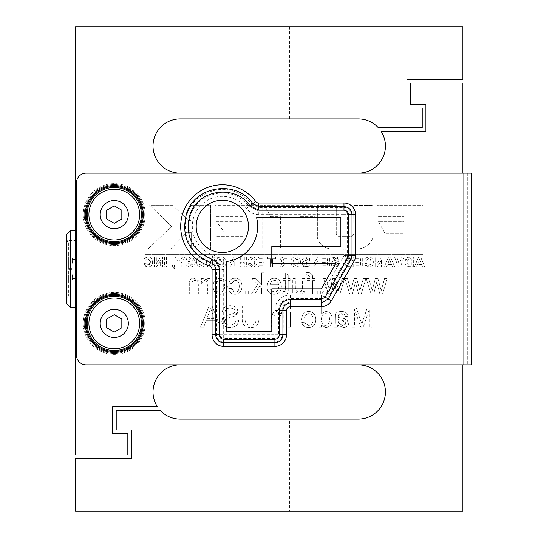 <?xml version="1.0" encoding="UTF-8"?>
<svg xmlns="http://www.w3.org/2000/svg" width="538" height="538" viewBox="0 0 538 538"><rect width="100%" height="100%" fill="white"/><g stroke="black" fill="none" stroke-linecap="round" stroke-linejoin="round"><path stroke-width="0.4" stroke-dasharray="2.69 2.02" d="M75.535 274.716L75.535 278.529L75.535 274.716M75.535 263.284L75.535 267.097L75.535 263.284M75.535 242.752L75.535 295.88L75.535 240.412L75.535 242.752L68.676 242.752L75.535 242.752M75.535 240.412L75.535 239.834L75.535 240.412L66.389 240.412L66.389 239.834L66.389 240.412L75.535 240.412M75.535 269L75.535 230.876L75.535 269M358.308 173.128A27.115 27.115 0 0 0 381.086 131.292L425.908 131.292L425.908 104.372L410.602 104.372L410.602 83.067L462.895 83.067L462.895 511.1L75.535 511.1L75.535 458.611L131.514 458.611L131.514 429.949L116.208 429.949L116.208 410.386L160.21 410.386A27.115 27.115 0 0 0 180.122 419.102L358.308 419.102A27.115 27.115 0 0 0 385.423 391.987A27.115 27.115 0 0 0 358.308 364.872L180.122 364.872A27.115 27.115 0 0 0 157.352 406.708L112.529 406.708L112.529 433.628L127.829 433.628L127.829 454.933L75.535 454.933L75.535 26.9L462.895 26.9L462.895 79.389L406.923 79.389L406.923 108.051L422.222 108.051L422.222 127.614L378.227 127.614A27.115 27.115 0 0 0 358.308 118.898L180.122 118.898A27.115 27.115 0 0 0 153.007 146.013A27.115 27.115 0 0 0 180.122 173.128L358.308 173.128L180.122 173.128M85.219 323.425A29.052 29.052 0 0 1 128.797 298.267A29.052 29.052 0 0 1 128.797 348.584A29.052 29.052 0 0 1 85.219 323.425A29.052 29.052 0 0 1 128.797 298.267A29.052 29.052 0 0 1 128.797 348.584A29.052 29.052 0 0 1 85.219 323.425M85.219 214.575A29.052 29.052 0 0 1 128.797 189.416A29.052 29.052 0 0 1 128.797 239.733A29.052 29.052 0 0 1 85.219 214.575A29.052 29.052 0 0 1 128.797 189.416A29.052 29.052 0 0 1 128.797 239.733A29.052 29.052 0 0 1 85.219 214.575M66.389 240.412L68.676 242.752L66.389 240.412L66.389 298.166L66.389 240.412M139.645 214.575A25.373 25.373 0 0 1 114.271 239.948A25.373 25.373 0 0 1 88.904 214.575A25.373 25.373 0 0 1 114.271 189.201A25.373 25.373 0 0 1 139.645 214.575A25.373 25.373 0 0 0 114.271 189.201A25.373 25.373 0 0 0 88.904 214.575A25.373 25.373 0 0 0 114.271 239.948A25.373 25.373 0 0 0 139.645 214.575A25.373 25.373 0 0 1 114.271 239.948A25.373 25.373 0 0 1 88.904 214.575A25.373 25.373 0 0 1 114.271 189.201A25.373 25.373 0 0 1 139.645 214.575M121.83 218.939L121.83 210.217L114.271 205.852L106.719 210.217L106.719 218.939L114.271 223.297L121.83 218.939L114.271 223.297L106.719 218.939L106.719 210.217L114.271 205.852L121.83 210.217L121.83 218.939L121.83 210.217L114.271 205.852L106.719 210.217L106.719 218.939L114.271 223.297L121.83 218.939M72.489 274.716L72.489 280.056L72.489 274.716M68.676 274.716L68.676 280.056L68.676 274.716M72.489 263.284L72.489 257.944L72.489 263.284M68.676 263.284L68.676 257.944L68.676 263.284M68.676 269L68.676 251.845L68.676 269M70.202 307.124L70.202 230.876M66.389 303.311L66.389 234.898L70.202 231.064M139.645 323.425A25.373 25.373 0 0 0 114.271 298.052A25.373 25.373 0 0 0 88.904 323.425A25.373 25.373 0 0 0 114.271 348.799A25.373 25.373 0 0 0 139.645 323.425A25.373 25.373 0 0 1 114.271 348.799A25.373 25.373 0 0 1 88.904 323.425A25.373 25.373 0 0 1 114.271 298.052A25.373 25.373 0 0 1 139.645 323.425A25.373 25.373 0 0 1 114.271 348.799A25.373 25.373 0 0 1 88.904 323.425A25.373 25.373 0 0 1 114.271 298.052A25.373 25.373 0 0 1 139.645 323.425M142.355 323.425A28.084 28.084 0 0 1 114.271 351.509A28.084 28.084 0 0 1 86.188 323.425A28.084 28.084 0 0 1 114.271 295.342A28.084 28.084 0 0 1 142.355 323.425A28.084 28.084 0 0 0 114.271 295.342A28.084 28.084 0 0 0 86.188 323.425A28.084 28.084 0 0 0 114.271 351.509A28.084 28.084 0 0 0 142.355 323.425A28.084 28.084 0 0 0 114.271 295.342A28.084 28.084 0 0 0 86.188 323.425M471.611 173.128L86.188 173.128A9.684 9.684 0 0 0 76.504 182.812A9.684 9.684 0 0 1 86.188 173.128L463.864 173.128L86.188 173.128A9.684 9.684 0 0 0 76.504 182.812L76.504 355.188A9.684 9.684 0 0 0 86.188 364.872L463.864 364.872L86.188 364.872A9.684 9.684 0 0 1 76.504 355.188L76.504 182.812L76.504 355.188A9.684 9.684 0 0 0 86.188 364.872L471.611 364.872M141.985 266.835L141.985 264.965L140.028 264.965L140.028 266.835L141.985 266.835L141.985 264.965L140.028 264.965L140.028 266.835L141.985 266.835M331.724 248.886A247.13 247.13 0 0 0 357.797 248.886A16.174 16.174 0 0 0 372.874 237.641L372.874 205.334L353.735 205.334L353.796 233.378A2.986 2.986 0 0 1 351.697 236.236L338.752 236.236A2.529 2.529 0 0 1 336.263 233.364L336.263 205.24L317.38 205.24L317.38 237.641A14.835 14.835 0 0 0 331.724 248.886A247.13 247.13 0 0 0 357.797 248.886A16.174 16.174 0 0 0 372.874 237.641L372.874 205.334L353.735 205.334L353.796 233.378A2.986 2.986 0 0 1 351.697 236.236L338.752 236.236A2.529 2.529 0 0 1 336.263 233.364L336.263 205.24L317.38 205.24L317.38 237.641A14.835 14.835 0 0 0 331.724 248.886M378.496 221.723L384.959 233.364L403.917 233.364L403.917 248.886L423.09 248.886L423.09 205.24L377.125 205.24L377.125 216.747L403.917 216.747L403.917 221.723L378.496 221.723L384.959 233.364L403.917 233.364L403.917 248.886L423.09 248.886L423.09 205.24L377.125 205.24L377.125 216.747L403.917 216.747L403.917 221.723L378.496 221.723M420.703 257.11L418.517 257.11L414.442 266.835L416.681 266.835L417.562 264.622L421.637 264.622L422.485 266.835L424.67 266.835L420.703 257.11L418.517 257.11L414.442 266.835L416.681 266.835L417.562 264.622L421.637 264.622L422.485 266.835L424.67 266.835L420.703 257.11M423.09 254.615L423.09 251.831L145.011 251.831L145.011 254.615L423.09 254.615L423.09 251.831L145.011 251.831L145.011 254.615L423.09 254.615M407.663 266.626L413.352 266.835L413.352 257.11L407.656 257.298L404.811 262.067L405.121 264.138L406.217 265.853L407.663 266.626L413.352 266.835L413.352 257.11L407.656 257.298L406.123 258.193L405.148 259.767L405.121 264.138L406.217 265.853L407.663 266.626M280.406 216.747L280.406 248.886L300.076 248.886L300.076 216.747L315.14 216.747L315.14 205.24L264.541 205.24L270.574 216.747L280.406 216.747L280.406 248.886L300.076 248.886L300.076 216.747L315.14 216.747L315.14 205.24L264.541 205.24L270.574 216.747L280.406 216.747M394.61 257.11L398.248 266.835L400.454 266.835L404.099 257.11L401.873 257.11L399.283 264.306L396.795 257.11L394.61 257.11L398.248 266.835L400.454 266.835L404.099 257.11L401.873 257.11L399.283 264.306L396.795 257.11L394.61 257.11M224.097 231.878L243.149 231.878L243.149 236.236L214.944 236.236L214.944 248.886L262.732 248.886L262.732 205.24L214.944 205.24L214.944 216.747L243.149 216.747L243.149 221.723L216.545 221.723L224.097 231.878L243.149 231.878L243.149 236.236L214.944 236.236L214.944 248.886L262.732 248.886L262.732 205.24L214.944 205.24L214.944 216.747L243.149 216.747L243.149 221.723L216.545 221.723L224.097 231.878M366.553 260.251L368.698 258.623L371.24 261.912L368.738 265.321L366.479 263.257L364.482 263.855L368.712 266.996C371.617 266.875 373.164 265.234 373.359 262.06C373.197 258.738 371.603 257.036 368.597 256.949L365.558 258.005L364.515 259.787L366.553 260.251L368.698 258.623L370.534 259.397L371.24 261.912L370.548 264.541L368.738 265.321L366.479 263.257L364.482 263.855L366.008 266.223L368.712 266.996C371.617 266.875 373.164 265.234 373.359 262.06C373.197 258.738 371.603 257.036 368.597 256.949L365.558 258.005L364.515 259.787L366.553 260.251M171.481 226.404L148.239 248.886L170.775 248.886L186.8 232.382L191.252 232.382L191.252 248.886L210.587 248.886L210.587 205.24L192.039 205.24L192.039 220.345L188.179 220.345L172.631 205.24L149.692 205.24L171.481 226.404L148.239 248.886L170.775 248.886L186.8 232.382L191.252 232.382L191.252 248.886L210.587 248.886L210.587 205.24L192.039 205.24L192.039 220.345L188.179 220.345L172.631 205.24L149.692 205.24L171.481 226.404M347.528 266.626L353.224 266.835L353.224 257.11L347.521 257.298L344.676 262.067L344.993 264.138L346.089 265.853L347.528 266.626L353.224 266.835L353.224 257.11L347.521 257.298L345.988 258.193L345.013 259.767L344.993 264.138L346.089 265.853L347.528 266.626M394.603 266.835L390.635 257.11L388.449 257.11L384.374 266.835L386.614 266.835L387.495 264.622L391.57 264.622L392.417 266.835L394.603 266.835L390.635 257.11L388.449 257.11L384.374 266.835L386.614 266.835L387.495 264.622L391.57 264.622L392.417 266.835L394.603 266.835M333.56 259.982L335.423 258.57L336.835 258.919L336.855 260.123C333.466 260.614 331.583 261.912 331.206 264.003L335.288 267.003L339.498 263.66L337.501 263.479L335.268 265.342L333.271 264.003L334.226 262.995L338.187 261.609L339.128 259.659L335.409 256.949L331.495 259.888L333.56 259.982L335.423 258.57L336.835 258.919L336.855 260.123C333.466 260.614 331.583 261.912 331.206 264.003L331.69 265.564L333.069 266.646L335.288 267.003L338.261 266.149L339.498 263.66L337.501 263.479L335.268 265.342L333.271 264.003L334.226 262.995L338.187 261.609L339.128 259.659L338.691 258.267L337.413 257.285L335.409 256.949L332.518 257.749L331.495 259.888L333.56 259.982M375.174 266.835L377.232 266.835L381.355 260.473L381.355 266.835L383.258 266.835L383.258 257.11L381.267 257.11L377.077 263.627L377.077 257.11L375.174 257.11L375.174 266.835L377.232 266.835L381.355 260.473L381.355 266.835L383.258 266.835L383.258 257.11L381.267 257.11L377.077 263.627L377.077 257.11L375.174 257.11L375.174 266.835M313.93 266.835L318.052 260.473L318.052 266.835L319.955 266.835L319.955 257.11L317.958 257.11L313.775 263.627L313.775 257.11L311.872 257.11L311.872 266.835L313.93 266.835L318.052 260.473L318.052 266.835L319.955 266.835L319.955 257.11L317.958 257.11L313.775 263.627L313.775 257.11L311.872 257.11L311.872 266.835L313.93 266.835M355.537 262.557L360.648 262.557L360.648 265.187L354.966 265.187L354.966 266.835L362.706 266.835L362.706 257.11L355.154 257.11L355.154 258.758L360.648 258.758L360.648 260.91L355.537 260.91L355.537 262.557L360.648 262.557L360.648 265.187L354.966 265.187L354.966 266.835L362.706 266.835L362.706 257.11L355.154 257.11L355.154 258.758L360.648 258.758L360.648 260.91L355.537 260.91L355.537 262.557M295.651 266.996C298.819 266.888 300.473 265.234 300.608 262.033L300.143 259.545L297.877 257.332L295.678 256.949C292.524 257.05 290.876 258.724 290.722 261.986C290.87 265.221 292.511 266.895 295.651 266.996C298.819 266.888 300.473 265.234 300.608 262.033L300.143 259.545L297.877 257.332L295.678 256.949C292.524 257.05 290.876 258.724 290.722 261.986C290.87 265.221 292.511 266.895 295.651 266.996M322.302 262.557L327.407 262.557L327.407 265.187L321.724 265.187L321.724 266.835L329.464 266.835L329.464 257.11L321.919 257.11L321.919 258.758L327.407 258.758L327.407 260.91L322.302 260.91L322.302 262.557L327.407 262.557L327.407 265.187L321.724 265.187L321.724 266.835L329.464 266.835L329.464 257.11L321.919 257.11L321.919 258.758L327.407 258.758L327.407 260.91L322.302 260.91L322.302 262.557M283.896 264.716L287.05 262.773L287.05 266.835L289.108 266.835L289.108 257.11L284.777 257.11C281.993 257.07 280.661 257.978 280.775 259.841L283.465 262.544L279.942 266.835L282.403 266.835L283.896 264.716L286.633 262.773L287.05 262.773L287.05 266.835L289.108 266.835L289.108 257.11L284.777 257.11C281.582 257.312 280.244 258.22 280.775 259.841L281.448 261.643L283.465 262.544L279.942 266.835L282.403 266.835L283.896 264.716M302.215 259.888L304.273 259.982L306.142 258.57L307.548 258.919L307.575 260.123C304.185 260.614 302.302 261.912 301.926 264.003L306.008 267.003L310.218 263.66L308.22 263.479L305.988 265.342L303.983 264.003L304.945 262.995L308.906 261.609L309.848 259.659L306.129 256.949L302.215 259.888L304.273 259.982L306.142 258.57L307.548 258.919L307.575 260.123C304.185 260.614 302.302 261.912 301.926 264.003L302.41 265.564L303.788 266.646L306.008 267.003L308.98 266.149L310.218 263.66L308.22 263.479L305.988 265.342L303.983 264.003L304.945 262.995L308.906 261.609L309.848 259.659L309.404 258.267L308.133 257.285L306.129 256.949L303.237 257.749L302.215 259.888M270.52 258.758L270.52 266.835L272.578 266.835L272.578 258.758L275.604 258.758L275.604 257.11L267.5 257.11L267.5 258.758L270.52 258.758L270.52 266.835L272.578 266.835L272.578 258.758L275.604 258.758L275.604 257.11L267.5 257.11L267.5 258.758L270.52 258.758M259.007 262.557L264.111 262.557L264.111 265.187L258.428 265.187L258.428 266.835L266.169 266.835L266.169 257.11L258.617 257.11L258.617 258.758L264.111 258.758L264.111 260.91L259.007 260.91L259.007 262.557L264.111 262.557L264.111 265.187L258.428 265.187L258.428 266.835L266.169 266.835L266.169 257.11L258.617 257.11L258.617 258.758L264.111 258.758L264.111 260.91L259.007 260.91L259.007 262.557M250.231 260.251L252.383 258.623L254.925 261.912L252.416 265.321L250.157 263.257L248.166 263.855L252.396 266.996C255.294 266.875 256.848 265.234 257.043 262.06C256.875 258.738 255.288 257.036 252.275 256.949L249.242 258.005L248.193 259.787L250.231 260.251L252.383 258.623L254.218 259.397L254.925 261.912L254.225 264.541L252.416 265.321L250.157 263.257L248.166 263.855L249.693 266.223L252.396 266.996C255.294 266.875 256.848 265.234 257.043 262.06C256.875 258.738 255.288 257.036 252.275 256.949L249.242 258.005L248.193 259.787L250.231 260.251M238.24 266.835L240.298 266.835L240.298 262.578L244.326 262.578L244.326 266.835L246.384 266.835L246.384 257.11L244.326 257.11L244.326 260.937L240.298 260.937L240.298 257.11L238.24 257.11L238.24 266.835L240.298 266.835L240.298 262.578L244.326 262.578L244.326 266.835L246.384 266.835L246.384 257.11L244.326 257.11L244.326 260.937L240.298 260.937L240.298 257.11L238.24 257.11L238.24 266.835M230.062 266.835L234.185 260.473L234.185 266.835L236.088 266.835L236.088 257.11L234.097 257.11L229.908 263.627L229.908 257.11L228.004 257.11L228.004 266.835L230.062 266.835L234.185 260.473L234.185 266.835L236.088 266.835L236.088 257.11L234.097 257.11L229.908 263.627L229.908 257.11L228.004 257.11L228.004 266.835L230.062 266.835M216.357 261.986C216.505 265.221 218.146 266.895 221.286 266.996C224.454 266.888 226.108 265.234 226.242 262.033L225.772 259.545L223.505 257.332L221.313 256.949C218.159 257.05 216.505 258.724 216.357 261.986C216.505 265.221 218.146 266.895 221.286 266.996C224.454 266.888 226.108 265.234 226.242 262.033L225.772 259.545L223.505 257.332L221.313 256.949C218.159 257.05 216.505 258.724 216.357 261.986M201.508 266.996C204.675 266.888 206.33 265.234 206.464 262.033L206 259.545L203.734 257.332L201.542 256.949C198.387 257.05 196.733 258.724 196.578 261.986C196.726 265.221 198.367 266.895 201.508 266.996C204.675 266.888 206.33 265.234 206.464 262.033L206 259.545L203.734 257.332L201.542 256.949C198.387 257.05 196.733 258.724 196.578 261.986C196.726 265.221 198.367 266.895 201.508 266.996M207.52 265.187L207.52 266.835L214.696 266.835L214.696 257.191L212.638 257.191L212.638 265.187L207.52 265.187L207.52 266.835L214.696 266.835L214.696 257.191L212.638 257.191L212.638 265.187L207.52 265.187M187.97 260.17L190.27 258.623L193.209 261.865L190.291 265.321L187.876 264.501L187.876 263.27L190.23 263.27L190.23 261.623L185.792 261.623L185.792 265.49L190.156 266.996C193.525 266.767 195.247 265.079 195.328 261.945L192.705 257.433L190.27 256.949L185.926 259.807L187.97 260.17L190.27 258.623L192.416 259.437L193.209 261.865L192.402 264.454L190.291 265.321L187.876 264.501L187.876 263.27L190.23 263.27L190.23 261.623L185.792 261.623L185.792 265.49L190.156 266.996C193.525 266.767 195.247 265.079 195.328 261.945L194.662 259.242L192.705 257.433L190.27 256.949L187.298 257.709L185.926 259.807L187.97 260.17M177.782 257.11L175.415 257.11L179.161 262.759L179.161 266.835L181.225 266.835L181.225 262.746L184.951 257.11L182.543 257.11L180.143 260.964L177.782 257.11L175.415 257.11L179.161 262.759L179.161 266.835L181.225 266.835L181.225 262.746L184.951 257.11L182.543 257.11L180.143 260.964L177.782 257.11M173.518 266.835L174.467 266.835L174.467 264.965L172.51 264.965L172.51 266.297L174.245 269.007L174.628 268.233L173.518 266.835L174.467 266.835L174.467 264.965L172.51 264.965L172.51 266.297L174.245 269.007L174.628 268.233L173.518 266.835M164.493 266.835L166.551 266.835L166.551 257.11L164.493 257.11L164.493 266.835L166.551 266.835L166.551 257.11L164.493 257.11L164.493 266.835M156.484 266.835L160.6 260.473L160.6 266.835L162.503 266.835L162.503 257.11L160.512 257.11L156.329 263.627L156.329 257.11L154.419 257.11L154.419 266.835L156.484 266.835L160.6 260.473L160.6 266.835L162.503 266.835L162.503 257.11L160.512 257.11L156.329 263.627L156.329 257.11L154.419 257.11L154.419 266.835L156.484 266.835M143.76 259.787L145.798 260.251L147.95 258.623L150.485 261.912L147.984 265.321L145.724 263.257L143.733 263.855L147.963 266.996C150.862 266.875 152.415 265.234 152.61 262.06C152.442 258.738 150.855 257.036 147.842 256.949L144.803 258.005L143.76 259.787L145.798 260.251L147.95 258.623L149.786 259.397L150.485 261.912L149.793 264.541L147.984 265.321L145.724 263.257L143.733 263.855L145.26 266.223L147.963 266.996C150.862 266.875 152.415 265.234 152.61 262.06C152.442 258.738 150.855 257.036 147.842 256.949L144.803 258.005L143.76 259.787M230.224 308.119C233.539 308.308 235.167 309.363 235.099 311.287L234.279 313.17L225.348 316.014L221.764 321.166C222.039 325.033 224.642 327.138 229.565 327.487C235.301 327.326 238.3 324.945 238.569 320.345L235.933 320.117C235.624 323.23 233.546 324.851 229.692 324.992C226.276 324.797 224.528 323.6 224.447 321.408L226.922 318.429L234.79 316.068L237.783 311.482C237.534 307.844 235.045 305.9 230.338 305.658C225.361 305.84 222.712 307.938 222.389 311.966L225.059 312.174C225.287 309.484 227.009 308.133 230.224 308.119C233.539 308.308 235.167 309.363 235.099 311.287L234.279 313.17L225.348 316.014L222.638 318.173L221.764 321.166C222.039 325.033 224.642 327.138 229.565 327.487C235.301 327.326 238.3 324.945 238.569 320.345L235.933 320.117C235.624 323.23 233.546 324.851 229.692 324.992C226.276 324.797 224.528 323.6 224.447 321.408L225.019 319.666L226.922 318.429L234.79 316.068L237.043 314.105L237.783 311.482C237.534 307.844 235.045 305.9 230.338 305.658C225.361 305.84 222.712 307.938 222.389 311.966L225.059 312.174C225.287 309.484 227.009 308.133 230.224 308.119M326.162 278.623L323.634 278.623L328.442 293.923L331.112 293.923L334.138 282.147L337.259 293.923L339.962 293.923L344.609 278.623L341.939 278.623L338.61 290.735L335.376 278.623L332.706 278.623L329.666 290.412L326.162 278.623L323.634 278.623L328.442 293.923L331.112 293.923L334.138 282.147L337.259 293.923L339.962 293.923L344.609 278.623L341.939 278.623L338.61 290.735L335.376 278.623L332.706 278.623L329.666 290.412L326.162 278.623M371.388 287.474L368.752 278.623L366.23 278.623L371.038 293.923L373.708 293.923L376.735 282.147L379.855 293.923L382.552 293.923L387.205 278.623L384.535 278.623L381.2 290.735L377.972 278.623L375.302 278.623L372.262 290.412L368.752 278.623L366.23 278.623L371.038 293.923L373.708 293.923L376.735 282.147L379.855 293.923L382.552 293.923L387.205 278.623L384.535 278.623L381.2 290.735L377.972 278.623L375.302 278.623L372.262 290.412L371.388 287.474M307.904 274.844L310.076 277.225L310.076 278.623L307.097 278.623L307.097 280.634L310.063 280.634L310.063 293.923L312.652 293.923L312.652 280.634L314.932 280.634L314.932 278.623L312.652 278.623L312.376 274.716L308.422 272.463L305.988 272.719L306.391 274.992L309.585 275.342L310.076 277.225L310.076 278.623L307.097 278.623L307.097 280.634L310.063 280.634L310.063 293.923L312.652 293.923L312.652 280.634L314.932 280.634L314.932 278.623L312.652 278.623L312.376 274.716L311.051 273.089L308.422 272.463L305.988 272.719L306.391 274.992L307.904 274.844M350.097 287.474L347.454 278.623L344.932 278.623L349.74 293.923L352.41 293.923L355.436 282.147L358.557 293.923L361.26 293.923L365.907 278.623L363.237 278.623L359.909 290.735L356.674 278.623L354.004 278.623L350.964 290.412L347.454 278.623L344.932 278.623L349.74 293.923L352.41 293.923L355.436 282.147L358.557 293.923L361.26 293.923L365.907 278.623L363.237 278.623L359.909 290.735L356.674 278.623L354.004 278.623L350.964 290.412L350.097 287.474M285.624 278.623L283.035 278.623L283.035 280.634L285.624 280.634L285.624 289.592L284.165 291.717L283.035 291.603L282.665 293.903L284.629 294.131C287.225 294.528 288.422 292.968 288.213 289.451L288.213 280.634L290.13 280.634L290.13 278.623L288.213 278.623L288.213 274.844L285.624 273.284L285.624 278.623L283.035 278.623L283.035 280.634L285.624 280.634L285.49 291.024L285.046 291.535L283.035 291.603L282.665 293.903L284.629 294.131C287.225 294.528 288.422 292.968 288.213 289.451L288.213 280.634L290.13 280.634L290.13 278.623L288.213 278.623L288.213 274.844L285.624 273.284L285.624 278.623M317.783 293.923L320.722 293.923L320.722 290.977L317.783 290.977L317.783 293.923L320.722 293.923L320.722 290.977L317.783 290.977L317.783 293.923M248.63 293.923L248.63 290.977L245.691 290.977L245.691 293.923L248.63 293.923L248.63 290.977L245.691 290.977L245.691 293.923L248.63 293.923M302.39 289.834L299.397 292.026C296.734 292.087 295.382 290.352 295.342 286.815L295.342 278.623L292.753 278.623L292.753 293.923L295.066 293.923L295.066 291.67L299.908 294.259L304.979 290.513L305.14 278.623L302.551 278.623L302.39 289.834L301.361 291.441L299.397 292.026C296.734 292.087 295.382 290.352 295.342 286.815L295.342 278.623L292.753 278.623L292.753 293.923L295.066 293.923L295.066 291.67L299.908 294.259L302.437 293.748L304.178 292.443L304.979 290.513L305.14 278.623L302.551 278.623L302.39 289.834M220.224 294.259C224.743 294.178 227.13 291.515 227.386 286.263L225.019 279.995L220.224 278.287C215.738 278.455 213.351 281.044 213.068 286.055C213.344 291.576 215.731 294.306 220.224 294.259C224.743 294.178 227.13 291.515 227.386 286.263L225.019 279.995L220.224 278.287C215.738 278.455 213.351 281.044 213.068 286.055C213.344 291.576 215.731 294.306 220.224 294.259M267.272 286.25L267.292 286.942L278.697 286.942C278.334 290.359 276.794 292.087 274.077 292.134L270.042 288.987L267.352 289.323C268.254 292.531 270.493 294.178 274.077 294.259C278.745 294.118 281.179 291.502 281.367 286.411C281.098 281.132 278.718 278.422 274.225 278.287C269.868 278.422 267.554 281.078 267.272 286.25L267.292 286.942L278.697 286.942C278.334 290.359 276.794 292.087 274.077 292.134L271.643 291.381L270.042 288.987L267.352 289.323C268.254 292.531 270.493 294.178 274.077 294.259C278.745 294.118 281.179 291.502 281.367 286.411C281.098 281.132 278.718 278.422 274.225 278.287C269.868 278.422 267.554 281.078 267.272 286.25M194.601 280.54C196.935 280.466 198.186 281.966 198.347 285.046L198.347 293.923L200.943 293.923L200.943 283.997L203.66 280.54C206.115 280.392 207.379 282.215 207.439 285.994L207.439 293.923L210.028 293.923L210.028 278.623L207.708 278.623L207.708 280.782L203.082 278.287L198.751 280.971L194.023 278.287C190.936 278.254 189.356 279.968 189.295 283.432L189.295 293.923L191.884 293.923L191.884 284.286C191.824 281.677 192.732 280.426 194.601 280.54C196.935 280.466 198.186 281.966 198.347 285.046L198.347 293.923L200.943 293.923L200.943 283.997L201.575 281.401L203.66 280.54C206.115 280.392 207.379 282.215 207.439 285.994L207.439 293.923L210.028 293.923L210.028 278.623L207.708 278.623L207.708 280.782L205.798 278.973L203.082 278.287L200.291 278.993L198.751 280.971L194.023 278.287C190.936 278.254 189.356 279.968 189.295 283.432L189.295 293.923L191.884 293.923L191.884 284.286C191.824 281.677 192.732 280.426 194.601 280.54M251.414 293.923L254.615 293.923L259.699 286.102L261.502 287.857L261.502 293.923L264.091 293.923L264.091 272.82L261.502 272.82L261.502 284.851L255.368 278.623L252.013 278.623L257.85 284.306L251.414 293.923L254.615 293.923L259.699 286.102L261.502 287.857L261.502 293.923L264.091 293.923L264.091 272.82L261.502 272.82L261.502 284.851L255.368 278.623L252.013 278.623L257.85 284.306L251.414 293.923M348.16 316.209C347.602 313.069 345.309 311.502 341.274 311.495C337.555 311.643 335.625 312.773 335.483 314.878L335.356 320.729C335.403 324.676 335.127 326.808 334.535 327.131L337.232 327.131L337.75 325.248L343.379 327.467C346.808 327.286 348.55 325.826 348.611 323.096L344.892 318.718L337.978 317.433L338.698 314.522L341.643 313.634L345.618 316.546L348.16 316.209C347.602 313.069 345.309 311.502 341.274 311.495C337.555 311.643 335.625 312.773 335.483 314.878L335.356 320.729C335.403 324.676 335.127 326.808 334.535 327.131L337.232 327.131L337.75 325.248L343.379 327.467C346.808 327.286 348.55 325.826 348.611 323.096L348.093 321.045L346.754 319.559L344.892 318.718L337.978 317.433L338.698 314.522L341.643 313.634L344.327 314.279L345.618 316.546L348.16 316.209M231.407 283.513L234.877 280.412C237.655 280.338 239.128 282.289 239.289 286.263C239.128 290.271 237.709 292.228 235.025 292.134L231.179 288.321L228.637 288.664C229.37 292.275 231.488 294.145 235.005 294.259C239.417 294.165 241.73 291.522 241.959 286.33C241.75 281.092 239.43 278.408 234.992 278.287C231.596 278.354 229.558 279.968 228.879 283.129L231.407 283.513L234.877 280.412C237.655 280.338 239.128 282.289 239.289 286.263C239.128 290.271 237.709 292.228 235.025 292.134L232.477 291.206L231.179 288.321L228.637 288.664C229.37 292.275 231.488 294.145 235.005 294.259C239.417 294.165 241.73 291.522 241.959 286.33C241.75 281.092 239.43 278.408 234.992 278.287C231.596 278.354 229.558 279.968 228.879 283.129L231.407 283.513M321.603 306.028L319.014 306.028L319.014 327.131L321.408 327.131L321.408 325.201L325.685 327.467C329.767 327.178 331.959 324.515 332.262 319.491C332.094 314.454 329.942 311.791 325.813 311.495L321.603 313.587L321.603 306.028L319.014 306.028L319.014 327.131L321.408 327.131L321.408 325.201L325.685 327.467C329.767 327.178 331.959 324.515 332.262 319.491C332.094 314.454 329.942 311.791 325.813 311.495L321.603 313.587L321.603 306.028M351.886 327.131L354.576 327.131L354.576 309.471L360.736 327.131L363.244 327.131L369.357 309.168L369.357 327.131L372.04 327.131L372.04 306.028L367.844 306.028L361.832 324.091L355.638 306.028L351.886 306.028L351.886 327.131L354.576 327.131L354.576 309.471L360.736 327.131L363.244 327.131L369.357 309.168L369.357 327.131L372.04 327.131L372.04 306.028L367.844 306.028L361.832 324.091L355.638 306.028L351.886 306.028L351.886 327.131M301.737 320.15L313.143 320.15C312.78 323.567 311.24 325.302 308.523 325.349L304.488 322.195L301.798 322.531C302.699 325.746 304.945 327.386 308.523 327.467C313.197 327.333 315.624 324.717 315.813 319.619C315.544 314.34 313.163 311.63 308.671 311.495C304.313 311.63 302 314.286 301.717 319.458L301.737 320.15L313.143 320.15C312.78 323.567 311.24 325.302 308.523 325.349L306.088 324.589L304.488 322.195L301.798 322.531C302.699 325.746 304.945 327.386 308.523 327.467C313.197 327.333 315.624 324.717 315.813 319.619C315.544 314.34 313.163 311.63 308.671 311.495C304.313 311.63 302 314.286 301.717 319.458L301.737 320.15M287.756 309.007L290.345 309.007L290.345 306.028L287.756 306.028L287.756 309.007L290.345 309.007L290.345 306.028L287.756 306.028L287.756 309.007M290.345 327.131L290.345 311.838L287.756 311.838L287.756 327.131L290.345 327.131L290.345 311.838L287.756 311.838L287.756 327.131L290.345 327.131M256.068 306.028L256.068 318.207C256.209 322.955 254.434 325.208 250.762 324.959C246.814 325.349 244.918 323.096 245.066 318.207L245.066 306.028L242.268 306.028L242.268 318.22C241.858 324.219 244.608 327.306 250.52 327.487C256.337 327.595 259.121 324.508 258.872 318.22L258.872 306.028L256.068 306.028L256.068 318.207C256.209 322.955 254.434 325.208 250.762 324.959C246.814 325.349 244.918 323.096 245.066 318.207L245.066 306.028L242.268 306.028L242.268 318.22C241.858 324.219 244.608 327.306 250.52 327.487C256.337 327.595 259.121 324.508 258.872 318.22L258.872 306.028L256.068 306.028M273.99 327.131L273.99 317.837C273.923 315.046 274.985 313.688 277.171 313.748C279.632 313.479 280.984 315.154 281.226 318.785L281.226 327.131L283.815 327.131L283.815 311.838L281.482 311.838L281.482 314.004L276.626 311.495L271.542 315.214L271.401 327.131L273.99 327.131L273.99 317.837C273.923 315.046 274.985 313.688 277.171 313.748C279.632 313.479 280.984 315.154 281.226 318.785L281.226 327.131L283.815 327.131L283.815 311.838L281.482 311.838L281.482 314.004L276.626 311.495L274.084 311.993L272.349 313.298L271.542 315.214L271.401 327.131L273.99 327.131M206.128 320.749L214.971 320.749L217.291 327.131L220.25 327.131L212.14 306.028L209.121 306.028L200.499 327.131L203.68 327.131L206.128 320.749L214.971 320.749L217.291 327.131L220.25 327.131L212.14 306.028L209.121 306.028L200.499 327.131L203.68 327.131L206.128 320.749M142.355 214.575A28.084 28.084 0 0 1 114.271 242.658A28.084 28.084 0 0 1 86.188 214.575A28.084 28.084 0 0 1 114.271 186.491A28.084 28.084 0 0 1 142.355 214.575A28.084 28.084 0 0 0 114.271 186.491A28.084 28.084 0 0 0 86.188 214.575A28.084 28.084 0 0 0 114.271 242.658A28.084 28.084 0 0 0 142.355 214.575A28.084 28.084 0 0 0 114.271 186.491A28.084 28.084 0 0 0 86.188 214.575A28.084 28.084 0 0 0 114.271 242.658A28.084 28.084 0 0 0 142.355 214.575M144.292 323.425A30.02 30.02 0 0 1 114.271 353.446A30.02 30.02 0 0 1 84.251 323.425A30.02 30.02 0 0 1 114.271 293.405A30.02 30.02 0 0 1 144.292 323.425A30.02 30.02 0 0 1 99.261 349.424A30.02 30.02 0 0 1 99.261 297.427A30.02 30.02 0 0 1 144.292 323.425A30.02 30.02 0 0 0 114.271 293.405A30.02 30.02 0 0 0 84.251 323.425A30.02 30.02 0 0 0 129.281 349.424A30.02 30.02 0 0 0 129.281 297.427A30.02 30.02 0 0 0 84.251 323.425A30.02 30.02 0 0 0 114.271 353.446A30.02 30.02 0 0 0 144.292 323.425M144.292 214.575A30.02 30.02 0 0 1 114.271 244.595A30.02 30.02 0 0 1 84.251 214.575A30.02 30.02 0 0 1 114.271 184.554A30.02 30.02 0 0 1 144.292 214.575A30.02 30.02 0 0 0 114.271 184.554A30.02 30.02 0 0 0 84.251 214.575A30.02 30.02 0 0 0 129.281 240.573A30.02 30.02 0 0 0 129.281 188.576A30.02 30.02 0 0 0 84.251 214.575A30.02 30.02 0 0 0 114.271 244.595A30.02 30.02 0 0 0 144.292 214.575A30.02 30.02 0 0 1 99.261 240.573A30.02 30.02 0 0 1 99.261 188.576A30.02 30.02 0 0 1 144.292 214.575M143.323 323.425A29.052 29.052 0 0 0 99.745 298.267A29.052 29.052 0 0 0 99.745 348.584A29.052 29.052 0 0 0 143.323 323.425M143.323 214.575A29.052 29.052 0 0 0 99.745 189.416A29.052 29.052 0 0 0 99.745 239.733A29.052 29.052 0 0 0 143.323 214.575M421.012 262.981L418.228 262.981L419.633 259.377L421.012 262.981L418.228 262.981L419.633 259.377L421.012 262.981M410.366 258.758L411.294 258.758L411.294 265.187L408.51 265.093L406.93 261.972L408.678 258.852L411.294 258.758L411.294 265.187L408.51 265.093L406.93 261.972L408.678 258.852L410.366 258.758M350.238 258.758L351.159 258.758L351.159 265.187L348.375 265.093L346.795 261.972L348.543 258.852L351.159 258.758L351.159 265.187L348.375 265.093L346.795 261.972L348.543 258.852L350.238 258.758M388.16 262.981L389.566 259.377L390.944 262.981L388.16 262.981L389.566 259.377L390.944 262.981L388.16 262.981M295.658 258.623L297.709 259.457L298.489 261.966L297.689 264.467L295.658 265.321L293.634 264.474L292.84 261.945L293.613 259.444L295.658 258.623L298.489 261.966L295.658 265.321L292.84 261.945L295.658 258.623M287.05 258.758L287.05 261.226L283.102 260.695L282.894 259.962L283.943 258.785L287.05 258.758L287.05 261.226L285.53 261.226L282.894 259.962L283.943 258.785L287.05 258.758M224.124 261.966L221.293 265.321L218.475 261.945L221.293 258.623L224.124 261.966L223.324 264.467L221.293 265.321L219.262 264.474L218.475 261.945L219.248 259.444L221.293 258.623L223.344 259.457L224.124 261.966M201.515 258.623L203.566 259.457L204.346 261.966L203.546 264.467L201.515 265.321L199.49 264.474L198.704 261.945L199.47 259.444L201.515 258.623L204.346 261.966L201.515 265.321L198.704 261.945L201.515 258.623M220.224 280.426C223.008 280.412 224.507 282.369 224.716 286.283C224.507 290.184 223.008 292.134 220.224 292.134C217.446 292.161 215.946 290.177 215.738 286.182C215.96 282.376 217.453 280.459 220.224 280.426C223.008 280.412 224.507 282.369 224.716 286.283C224.507 290.184 223.008 292.134 220.224 292.134C217.446 292.161 215.946 290.177 215.738 286.182C215.96 282.376 217.453 280.459 220.224 280.426M278.549 284.817L270.009 284.817L270.991 281.905L274.205 280.412C276.761 280.54 278.207 282.006 278.549 284.817L270.009 284.817L270.991 281.905L274.205 280.412C276.761 280.54 278.207 282.006 278.549 284.817M337.978 320.406L337.958 319.458L344.454 320.957L345.477 321.798L345.84 323.029L345.06 324.75L342.767 325.443L340.103 324.791L338.395 322.995L337.958 319.458L342.188 320.44L345.84 323.029L342.767 325.443L338.395 322.995L337.978 320.406M325.544 313.634C328.052 313.573 329.404 315.524 329.592 319.491C329.33 323.405 327.945 325.356 325.429 325.349C322.948 325.369 321.589 323.493 321.361 319.72C321.576 315.598 322.968 313.573 325.544 313.634C328.052 313.573 329.404 315.524 329.592 319.491C329.33 323.405 327.945 325.356 325.429 325.349C322.948 325.369 321.589 323.493 321.361 319.72C321.576 315.598 322.968 313.573 325.544 313.634M308.651 313.62C311.206 313.748 312.652 315.221 312.995 318.025L304.454 318.025L305.436 315.113L308.651 313.62C311.206 313.748 312.652 315.221 312.995 318.025L304.454 318.025L305.436 315.113L308.651 313.62M214.171 318.476L206.995 318.476L210.694 308.247L214.171 318.476L206.995 318.476L210.694 308.247L214.171 318.476M252.127 204.11L249.249 206.262C234.931 190.741 218.912 188.744 201.185 200.264C180.512 215.435 187.184 251.528 211.891 258.341C217.07 260.358 219.8 264.131 220.096 269.652L216.505 269.652C216.303 265.792 214.393 263.163 210.775 261.75C183.431 254.212 176.047 214.265 198.925 197.466C218.542 184.722 236.276 186.935 252.127 204.11L258.785 207.446L343.97 207.446A7.182 7.182 0 0 1 351.153 214.628L351.153 255.563A7.182 7.182 0 0 1 350.198 259.148L327.534 298.55A7.182 7.182 0 0 1 321.307 302.154L290.392 302.154C285.342 302.665 282.571 305.436 282.08 310.466L282.08 334.764A7.182 7.182 0 0 1 274.898 341.946L223.687 341.946A7.182 7.182 0 0 1 216.505 334.764L216.505 269.652M351.153 255.563L343.97 255.563L343.97 214.628L347.561 214.628A3.591 3.591 0 0 0 343.97 211.037L343.97 214.628L258.785 214.628A15.494 15.494 0 0 1 246.377 208.408A30.02 30.02 0 0 0 197.944 208.892A30.02 30.02 0 0 0 213.008 254.925A15.494 15.494 0 0 1 223.687 269.652L220.096 269.652L220.096 334.764A3.591 3.591 0 0 0 223.687 338.355L223.687 334.764L216.505 334.764M223.687 341.946L223.687 338.355L274.898 338.355A3.591 3.591 0 0 0 278.489 334.764L274.898 334.764L274.898 341.946M282.08 334.764L278.489 334.764L278.489 310.466C279.188 303.264 283.156 299.296 290.392 298.563L290.392 302.154M223.687 269.652L223.687 334.764L274.898 334.764L274.898 310.466A15.494 15.494 0 0 1 290.392 294.972L290.392 298.563L321.307 298.563A3.591 3.591 0 0 0 324.421 296.761L321.307 294.972L321.307 302.154M290.392 294.972L321.307 294.972L343.97 255.563L347.084 257.352A3.591 3.591 0 0 0 347.561 255.563L347.561 214.628L351.153 214.628M248.482 226.39A26.147 26.147 0 0 1 209.262 249.033A26.147 26.147 0 0 1 209.262 203.747A26.147 26.147 0 0 1 248.482 226.39M271.798 246.626L271.798 263.25L335.974 263.25L321.253 288.852L271.798 288.852L271.798 331.664L226.787 331.664L226.787 261.461A35.347 35.347 0 0 0 256.606 217.722L340.87 217.722L340.87 246.626L271.798 246.626M467.737 173.128L467.737 364.872L467.737 173.128M462.895 364.872L462.895 173.128M180.122 364.872L358.308 364.872M289.652 511.1L248.785 511.1L289.652 511.1L289.652 419.102L248.785 419.102L289.652 419.102M248.785 26.9L289.652 26.9L248.785 26.9L248.785 118.898L289.652 118.898L248.785 118.898M121.83 327.783L121.83 319.061L114.271 314.703L106.719 319.061L106.719 327.783L114.271 332.148L121.83 327.783L114.271 332.148L106.719 327.783L106.719 319.061L114.271 314.703L121.83 319.061L121.83 327.783L121.83 319.061L114.271 314.703L106.719 319.061L106.719 327.783L114.271 332.148L121.83 327.783M114.271 200.513A14.062 14.062 0 0 0 100.209 214.575A14.062 14.062 0 0 0 114.271 228.637A14.062 14.062 0 0 0 128.333 214.575A14.062 14.062 0 0 0 114.271 200.513M68.676 242.752L68.676 295.88L68.676 242.752M87.156 323.425A27.115 27.115 0 0 0 114.271 350.541A27.115 27.115 0 0 0 141.386 323.425A27.115 27.115 0 0 0 114.271 296.31A27.115 27.115 0 0 0 87.156 323.425M463.864 364.872L463.864 173.128M87.156 214.575A27.115 27.115 0 0 0 114.271 241.69A27.115 27.115 0 0 0 141.386 214.575A27.115 27.115 0 0 0 114.271 187.459A27.115 27.115 0 0 0 87.156 214.575M83.282 323.425A30.989 30.989 0 0 0 114.271 354.414A30.989 30.989 0 0 0 145.26 323.425A30.989 30.989 0 0 0 114.271 292.437A30.989 30.989 0 0 0 83.282 323.425A30.989 30.989 0 0 1 114.271 292.437A30.989 30.989 0 0 1 145.26 323.425A30.989 30.989 0 0 1 114.271 354.414A30.989 30.989 0 0 1 83.282 323.425M83.282 214.575A30.989 30.989 0 0 0 114.271 245.563A30.989 30.989 0 0 0 145.26 214.575A30.989 30.989 0 0 0 114.271 183.586A30.989 30.989 0 0 0 83.282 214.575A30.989 30.989 0 0 1 114.271 183.586A30.989 30.989 0 0 1 145.26 214.575A30.989 30.989 0 0 1 114.271 245.563A30.989 30.989 0 0 1 83.282 214.575M210.775 261.75L213.008 254.925M258.785 207.446L258.785 211.037L249.249 206.262L246.377 208.408M343.97 207.446L343.97 211.037L258.785 211.037L258.785 214.628M274.898 310.466L282.08 310.466M350.198 259.148L347.084 257.352L324.421 296.761L327.534 298.55M128.333 323.425A14.062 14.062 0 0 0 114.271 309.363A14.062 14.062 0 0 0 100.209 323.425A14.062 14.062 0 0 0 114.271 337.487A14.062 14.062 0 0 0 128.333 323.425M75.535 239.834L66.389 239.834M68.676 280.056L72.489 280.056L68.676 280.056M68.676 269.383L72.489 269.383L68.676 269.383M68.676 268.617L72.489 268.617L68.676 268.617M68.676 257.944L72.489 257.944L68.676 257.944M72.489 278.529L75.535 278.529L72.489 278.529M72.489 270.903L75.535 270.903L72.489 270.903M72.489 267.097L75.535 267.097L72.489 267.097M72.489 259.471L75.535 259.471L72.489 259.471M68.676 286.155L75.535 286.155M68.676 251.845L75.535 251.845M66.389 298.166L68.676 295.88L75.535 295.88M248.785 419.102L248.785 511.1M289.652 118.898L289.652 26.9"/><path stroke-width="0.81" d="M88.904 214.575A25.373 25.373 0 0 0 114.271 239.948A25.373 25.373 0 0 0 139.645 214.575A25.373 25.373 0 0 0 114.271 189.201A25.373 25.373 0 0 0 88.904 214.575M106.719 218.939L106.719 210.217L114.271 205.852L121.83 210.217L121.83 218.939L114.271 223.297L106.719 218.939M66.389 234.682L70.196 230.876L70.202 307.124L66.389 303.311L66.389 234.682L70.202 231.064M180.122 173.128A27.115 27.115 0 0 1 153.007 146.013A27.115 27.115 0 0 1 180.122 118.898L358.308 118.898A27.115 27.115 0 0 1 378.227 127.614L422.222 127.614L422.222 108.051L406.923 108.051L406.923 79.389L462.895 79.389L462.895 26.9L75.535 26.9L75.535 454.933L127.829 454.933L127.829 433.628L112.529 433.628L112.529 406.708L157.352 406.708A27.115 27.115 0 0 1 180.122 364.872M86.188 323.425A28.084 28.084 0 0 0 114.271 351.509A28.084 28.084 0 0 0 142.355 323.425A28.084 28.084 0 0 1 114.271 351.509A28.084 28.084 0 0 1 86.188 323.425A28.084 28.084 0 0 1 114.271 295.342A28.084 28.084 0 0 1 142.355 323.425A28.084 28.084 0 0 1 114.271 351.509A28.084 28.084 0 0 1 86.188 323.425A28.084 28.084 0 0 1 114.271 295.342A28.084 28.084 0 0 1 142.355 323.425M471.611 364.872L86.188 364.872A9.684 9.684 0 0 1 76.504 355.188L76.504 182.812A9.684 9.684 0 0 1 86.188 173.128L471.611 173.128L471.611 364.872L471.611 173.128M142.355 214.575A28.084 28.084 0 0 1 114.271 242.658A28.084 28.084 0 0 1 86.188 214.575A28.084 28.084 0 0 1 114.271 186.491A28.084 28.084 0 0 1 142.355 214.575A28.084 28.084 0 0 1 114.271 242.658A28.084 28.084 0 0 1 86.188 214.575A28.084 28.084 0 0 1 114.271 186.491A28.084 28.084 0 0 1 142.355 214.575M219.248 334.764L219.248 269.652L215.657 269.652L215.657 334.764C216.148 339.639 218.825 342.316 223.687 342.793L223.687 339.202C220.997 338.94 219.517 337.461 219.248 334.764L212.066 334.764A11.621 11.621 0 0 0 223.687 346.385L274.898 346.385A11.621 11.621 0 0 0 286.519 334.764L286.519 310.466A3.874 3.874 0 0 1 290.392 306.593L321.307 306.593A11.621 11.621 0 0 0 331.381 300.762L354.044 261.36A11.621 11.621 0 0 0 355.591 255.563L355.591 214.628A11.621 11.621 0 0 0 343.97 203.008L258.785 203.008A3.874 3.874 0 0 1 255.678 201.454A41.641 41.641 0 0 0 188.495 202.12A41.641 41.641 0 0 0 209.396 265.974A3.874 3.874 0 0 1 212.066 269.652L212.066 334.764M223.687 346.385L223.687 342.793L274.898 342.793C279.753 342.323 282.43 339.646 282.927 334.764L279.336 334.764C279.061 337.461 277.581 338.94 274.898 339.202L223.687 339.202M219.248 269.652C218.966 264.514 216.431 261.017 211.629 259.141C191.844 250.325 184.635 235.422 190.001 214.44C197.923 189.389 235.247 183.996 249.928 205.751L252.806 203.599C236.592 179.584 195.381 185.536 186.632 213.196C180.707 236.364 188.663 252.82 210.513 262.557C213.754 263.822 215.469 266.182 215.657 269.652L212.066 269.652M286.519 334.764L282.927 334.764L282.927 310.466C283.365 305.947 285.853 303.459 290.392 303.002L290.392 299.41C283.674 300.096 279.989 303.782 279.336 310.466L279.336 334.764M249.928 205.751L258.785 210.19L343.97 210.19C346.66 210.452 348.14 211.932 348.409 214.628L352 214.628C351.516 209.759 348.839 207.083 343.97 206.599L258.785 206.599L252.806 203.599L255.678 201.454M271.798 246.626L271.798 263.25L335.974 263.25L321.253 288.852L271.798 288.852L271.798 331.664L226.787 331.664L226.787 261.461A35.347 35.347 0 0 0 256.606 217.722L340.87 217.722L340.87 246.626L271.798 246.626M248.482 226.39A26.147 26.147 0 0 1 209.262 249.033A26.147 26.147 0 0 1 209.262 203.747A26.147 26.147 0 0 1 248.482 226.39M358.308 364.872A27.115 27.115 0 0 1 385.423 391.987A27.115 27.115 0 0 1 358.308 419.102L180.122 419.102A27.115 27.115 0 0 1 160.21 410.386L116.208 410.386L116.208 429.949L131.514 429.949L131.514 458.611L75.535 458.611L75.535 511.1L462.895 511.1L462.895 364.872M462.895 173.128L462.895 83.067L410.602 83.067L410.602 104.372L425.908 104.372L425.908 131.292L381.086 131.292A27.115 27.115 0 0 1 358.308 173.128M114.271 314.703L121.83 319.061L121.83 327.783L114.271 332.148L106.719 327.783L106.719 319.061L114.271 314.703M88.904 323.425A25.373 25.373 0 0 0 114.271 348.799A25.373 25.373 0 0 0 139.645 323.425A25.373 25.373 0 0 0 114.271 298.052A25.373 25.373 0 0 0 88.904 323.425A25.373 25.373 0 0 0 114.271 348.799A25.373 25.373 0 0 0 139.645 323.425A25.373 25.373 0 0 0 114.271 298.052A25.373 25.373 0 0 0 88.904 323.425M114.271 200.513A14.062 14.062 0 0 1 128.333 214.575A14.062 14.062 0 0 1 114.271 228.637A14.062 14.062 0 0 1 100.209 214.575A14.062 14.062 0 0 1 114.271 200.513M141.386 323.425A27.115 27.115 0 0 1 114.271 350.541A27.115 27.115 0 0 1 87.156 323.425A27.115 27.115 0 0 1 114.271 296.31A27.115 27.115 0 0 1 141.386 323.425M143.323 323.425A29.052 29.052 0 0 0 99.745 298.267A29.052 29.052 0 0 0 99.745 348.584A29.052 29.052 0 0 0 143.323 323.425M463.864 364.872L463.864 173.128M143.323 214.575A29.052 29.052 0 0 0 99.745 189.416A29.052 29.052 0 0 0 99.745 239.733A29.052 29.052 0 0 0 143.323 214.575M141.386 214.575A27.115 27.115 0 0 1 114.271 241.69A27.115 27.115 0 0 1 87.156 214.575A27.115 27.115 0 0 1 114.271 187.459A27.115 27.115 0 0 1 141.386 214.575M274.898 346.385L274.898 339.202M211.629 259.141L209.396 265.974M286.519 310.466L279.336 310.466M258.785 210.19L258.785 203.008M290.392 306.593L290.392 303.002L321.307 303.002L321.307 299.41L290.392 299.41M343.97 210.19L343.97 203.008M321.307 306.593L321.307 303.002L328.267 298.973L325.154 297.184L321.307 299.41M331.381 300.762L328.267 298.973L350.931 259.565L347.817 257.776L325.154 297.184M348.409 214.628L348.409 255.563L352 255.563L352 214.628L355.591 214.628M354.044 261.36L350.931 259.565L352 255.563L355.591 255.563M348.409 255.563L347.817 257.776M100.209 323.425A14.062 14.062 0 0 1 114.271 309.363A14.062 14.062 0 0 1 128.333 323.425A14.062 14.062 0 0 1 114.271 337.487A14.062 14.062 0 0 1 100.209 323.425M75.535 230.876L70.202 230.876M75.535 307.124L70.202 307.124"/></g></svg>
